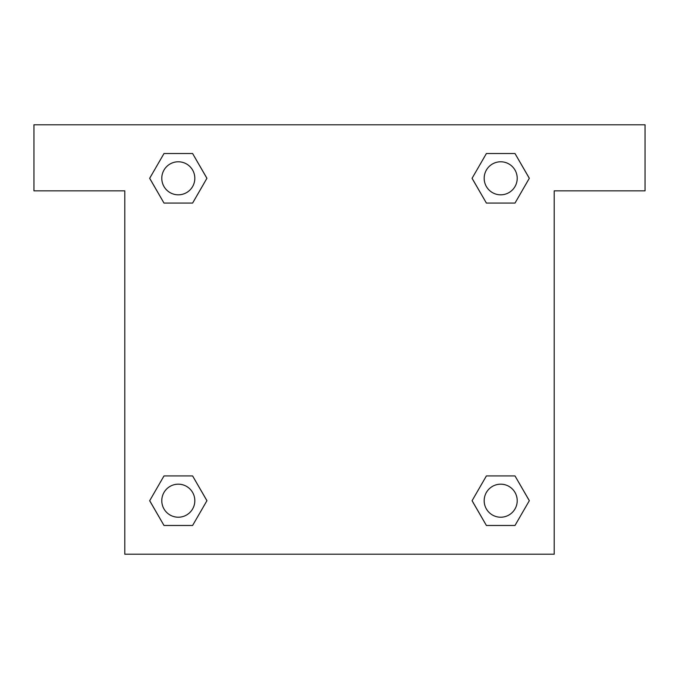 <?xml version="1.0" encoding="UTF-8"?>
<svg xmlns="http://www.w3.org/2000/svg" width="679" height="679" viewBox="0 0 679 679"><rect width="100%" height="100%" fill="white"/><g stroke="black" fill="none" stroke-linecap="round" stroke-linejoin="round"><path stroke-width="1.02" d="M494.456 203.072L515.005 203.072L486.393 203.072L472.058 178.322L486.393 153.53L515.005 153.53L529.306 178.305L515.005 203.072L486.393 203.072L494.456 203.072L486.393 203.072L475.393 184.077A206.45 206.45 0 0 1 475.461 184.136M486.393 525.47L515.005 525.47L486.393 525.47L472.092 500.695L486.393 475.928L515.005 475.928L529.34 500.678L515.005 525.47L486.393 525.47L472.058 500.72M184.544 203.072L163.995 203.072L192.607 203.072L163.995 203.072L149.66 178.322L163.995 153.53L192.607 153.53L206.908 178.305L192.607 203.072L184.544 203.072L192.607 203.072L203.607 184.077M184.544 475.928L163.995 475.928L192.607 475.928L206.942 500.678L192.607 525.47L163.995 525.47L149.694 500.695L163.995 475.928L192.607 475.928L184.544 475.928L192.607 475.928L203.607 494.923A206.45 206.45 0 0 1 203.539 494.864M645.05 124.792L33.95 124.792L33.95 190.85L124.792 190.85L124.792 554.208L554.208 554.208L554.208 190.85L645.05 190.85L645.05 124.792M192.607 153.53L163.995 153.53L192.607 153.53L206.942 178.28M163.995 525.47L192.607 525.47L163.995 525.47L149.66 500.72M515.005 153.53L486.393 153.53L515.005 153.53L529.34 178.28M515.005 475.928L486.393 475.928L515.005 475.928L529.306 500.695M517.211 500.695A16.517 16.517 0 0 0 492.436 486.393A16.517 16.517 0 0 0 492.436 515.005A16.517 16.517 0 0 0 517.211 500.695M192.607 475.928L206.908 500.695M194.822 500.695A16.517 16.517 0 0 0 170.047 486.393A16.517 16.517 0 0 0 170.047 515.005A16.517 16.517 0 0 0 194.822 500.695M486.393 203.072L472.092 178.305M517.211 178.305A16.517 16.517 0 0 0 492.436 163.995A16.517 16.517 0 0 0 492.436 192.607A16.517 16.517 0 0 0 517.211 178.305M163.995 203.072L149.694 178.305M194.822 178.305A16.517 16.517 0 0 0 170.047 163.995A16.517 16.517 0 0 0 170.047 192.607A16.517 16.517 0 0 0 194.822 178.305M486.393 475.928L494.456 475.928"/></g></svg>
